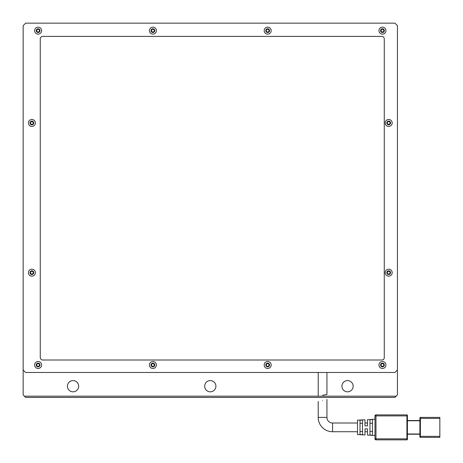 <?xml version="1.0" encoding="UTF-8"?>
<svg xmlns="http://www.w3.org/2000/svg" width="463" height="463" viewBox="0 0 463 463"><rect width="100%" height="100%" fill="white"/><g stroke="black" fill="none" stroke-linecap="round" stroke-linejoin="round"><path stroke-width="0.69" d="M67.442 386.206A5.614 5.614 0 0 0 73.056 391.82A5.614 5.614 0 0 0 78.669 386.206A5.614 5.614 0 0 0 73.056 380.586A5.614 5.614 0 0 0 67.442 386.206M204.675 386.206A5.614 5.614 0 0 0 210.289 391.82A5.614 5.614 0 0 0 215.903 386.206A5.614 5.614 0 0 0 210.289 380.586A5.614 5.614 0 0 0 204.675 386.206M341.914 386.206A5.614 5.614 0 0 0 347.528 391.82A5.614 5.614 0 0 0 353.142 386.206A5.614 5.614 0 0 0 347.528 380.586A5.614 5.614 0 0 0 341.914 386.206M318.208 396.183L24.4 396.183L23.15 394.939L23.15 369.983L25.644 372.478L394.939 372.478L397.433 369.983L397.433 394.939L396.183 396.183L318.955 396.183M396.183 396.183L394.939 397.433L25.644 397.433L24.4 396.183M322.578 395.304C328.192 394.146 328.192 394.146 322.578 395.304C316.964 396.664 316.964 396.664 322.578 395.304C316.964 396.664 316.964 396.664 322.578 395.304L325.611 394.65M326.942 372.478L326.942 394.447L325.668 394.638M364.994 434.96L364.994 428.871L367.489 428.871L364.994 428.871L367.489 428.871L367.489 435.093L367.489 431.742L364.994 431.742L364.994 434.96L357.505 434.566L357.505 420.178L364.994 419.785L364.994 423.008L367.489 423.008L367.489 419.657L374.972 419.264M367.489 435.093L374.972 435.486M332.556 423.008L332.556 431.742A14.347 14.347 0 0 1 318.208 417.394L326.942 417.394A5.614 5.614 0 0 0 332.556 423.008L357.505 423.008M332.556 431.742L357.505 431.742M322.578 400.437C328.186 399.175 328.186 399.175 322.578 400.437C328.186 399.175 328.186 399.175 322.578 400.437C316.964 401.757 316.964 401.757 322.578 400.437C316.964 401.757 316.964 401.757 322.578 400.437M375.973 414.9L406.913 414.9L375.973 414.9L375.973 415.896L406.913 415.896L406.913 414.9A0.498 0.498 0 0 1 407.411 415.398L407.411 439.352A0.498 0.498 0 0 1 406.913 439.85L375.973 439.85L406.913 439.85L406.913 438.855L375.973 438.855L375.973 415.896L374.972 415.896A0.995 0.995 0 0 1 375.973 414.9A0.995 0.995 0 0 0 374.972 415.896L374.972 438.855L375.973 438.855L375.973 439.85A0.995 0.995 0 0 1 374.972 438.855A0.995 0.995 0 0 0 375.973 439.85M419.889 420.514L407.411 420.514M407.411 434.236L419.889 434.236M367.489 419.657L367.489 425.879L364.994 425.879L364.994 419.785M372.478 435.208L369.983 435.075L369.983 419.669L372.478 419.536L372.478 435.208M362.5 434.676L360.006 434.543L360.006 420.201L362.5 420.068L362.5 434.676M419.889 436.354L419.889 436.858A0.498 0.498 0 0 0 420.387 437.356L439.85 437.356L439.85 436.354L419.889 436.354L419.889 417.892A0.498 0.498 0 0 1 420.387 417.394L439.85 417.394L420.387 417.394L420.387 418.39L419.889 418.39M369.983 431.475L372.478 431.475M372.478 423.275L369.983 423.275M360.006 431.475L362.5 431.475M362.5 423.275L360.006 423.275M419.889 436.858A0.498 0.498 0 0 0 420.387 437.356L420.387 418.39L439.85 418.39L439.85 436.354M439.85 418.39L439.85 417.394M39.992 30.633A1.869 1.869 0 0 1 38.122 32.508A1.869 1.869 0 0 1 36.247 30.633A1.869 1.869 0 0 1 38.122 28.764A1.869 1.869 0 0 1 39.992 30.633M154.775 30.633A1.869 1.869 0 0 1 152.9 32.508A1.869 1.869 0 0 1 151.031 30.633A1.869 1.869 0 0 1 152.9 28.764A1.869 1.869 0 0 1 154.775 30.633M269.553 30.633A1.869 1.869 0 0 1 267.678 32.508A1.869 1.869 0 0 1 265.808 30.633A1.869 1.869 0 0 1 267.678 28.764A1.869 1.869 0 0 1 269.553 30.633M384.331 30.633A1.869 1.869 0 0 1 382.461 32.508A1.869 1.869 0 0 1 380.586 30.633A1.869 1.869 0 0 1 382.461 28.764A1.869 1.869 0 0 1 384.331 30.633M39.992 364.994A1.869 1.869 0 0 1 38.122 366.864A1.869 1.869 0 0 1 36.247 364.994A1.869 1.869 0 0 1 38.122 363.125A1.869 1.869 0 0 1 39.992 364.994M154.775 364.994A1.869 1.869 0 0 1 152.9 366.864A1.869 1.869 0 0 1 151.031 364.994A1.869 1.869 0 0 1 152.9 363.125A1.869 1.869 0 0 1 154.775 364.994M269.553 364.994A1.869 1.869 0 0 1 267.678 366.864A1.869 1.869 0 0 1 265.808 364.994A1.869 1.869 0 0 1 267.678 363.125A1.869 1.869 0 0 1 269.553 364.994M384.331 364.994A1.869 1.869 0 0 1 382.461 366.864A1.869 1.869 0 0 1 380.586 364.994A1.869 1.869 0 0 1 382.461 363.125A1.869 1.869 0 0 1 384.331 364.994M33.753 272.672A1.869 1.869 0 0 1 31.883 274.542A1.869 1.869 0 0 1 30.014 272.672A1.869 1.869 0 0 1 31.883 270.797A1.869 1.869 0 0 1 33.753 272.672M33.753 122.961A1.869 1.869 0 0 1 31.883 124.831A1.869 1.869 0 0 1 30.014 122.961A1.869 1.869 0 0 1 31.883 121.086A1.869 1.869 0 0 1 33.753 122.961M390.569 272.672A1.869 1.869 0 0 1 388.7 274.542A1.869 1.869 0 0 1 386.825 272.672A1.869 1.869 0 0 1 388.7 270.797A1.869 1.869 0 0 1 390.569 272.672M390.569 122.961A1.869 1.869 0 0 1 388.7 124.831A1.869 1.869 0 0 1 386.825 122.961A1.869 1.869 0 0 1 388.7 121.086A1.869 1.869 0 0 1 390.569 122.961M41.612 30.633A3.496 3.496 0 0 1 38.122 34.129A3.496 3.496 0 0 1 34.627 30.633A3.496 3.496 0 0 1 38.122 27.143A3.496 3.496 0 0 1 41.612 30.633M156.396 30.633A3.496 3.496 0 0 1 152.9 34.129A3.496 3.496 0 0 1 149.41 30.633A3.496 3.496 0 0 1 152.9 27.143A3.496 3.496 0 0 1 156.396 30.633M271.173 30.633A3.496 3.496 0 0 1 267.678 34.129A3.496 3.496 0 0 1 264.188 30.633A3.496 3.496 0 0 1 267.678 27.143A3.496 3.496 0 0 1 271.173 30.633M385.951 30.633A3.496 3.496 0 0 1 382.461 34.129A3.496 3.496 0 0 1 378.965 30.633A3.496 3.496 0 0 1 382.461 27.143A3.496 3.496 0 0 1 385.951 30.633M41.612 364.994A3.496 3.496 0 0 1 38.122 368.484A3.496 3.496 0 0 1 34.627 364.994A3.496 3.496 0 0 1 38.122 361.499A3.496 3.496 0 0 1 41.612 364.994M156.396 364.994A3.496 3.496 0 0 1 152.9 368.484A3.496 3.496 0 0 1 149.41 364.994A3.496 3.496 0 0 1 152.9 361.499A3.496 3.496 0 0 1 156.396 364.994M271.173 364.994A3.496 3.496 0 0 1 267.678 368.484A3.496 3.496 0 0 1 264.188 364.994A3.496 3.496 0 0 1 267.678 361.499A3.496 3.496 0 0 1 271.173 364.994M385.951 364.994A3.496 3.496 0 0 1 382.461 368.484A3.496 3.496 0 0 1 378.965 364.994A3.496 3.496 0 0 1 382.461 361.499A3.496 3.496 0 0 1 385.951 364.994M35.379 272.672A3.496 3.496 0 0 1 31.883 276.162A3.496 3.496 0 0 1 28.388 272.672A3.496 3.496 0 0 1 31.883 269.177A3.496 3.496 0 0 1 35.379 272.672M35.379 122.961A3.496 3.496 0 0 1 31.883 126.451A3.496 3.496 0 0 1 28.388 122.961A3.496 3.496 0 0 1 31.883 119.466A3.496 3.496 0 0 1 35.379 122.961M392.19 272.672A3.496 3.496 0 0 1 388.7 276.162A3.496 3.496 0 0 1 385.204 272.672A3.496 3.496 0 0 1 388.7 269.177A3.496 3.496 0 0 1 392.19 272.672M392.19 122.961A3.496 3.496 0 0 1 388.7 126.451A3.496 3.496 0 0 1 385.204 122.961A3.496 3.496 0 0 1 388.7 119.466A3.496 3.496 0 0 1 392.19 122.961M397.433 369.983L397.433 25.644L394.939 23.15L25.644 23.15L23.15 25.644L23.15 369.983M381.934 360.006A2.338 2.338 0 0 0 384.267 357.668L384.267 38.892A2.483 2.483 0 0 0 381.784 36.403L42.99 36.403A2.494 2.494 0 0 0 40.264 38.892L40.264 357.505A2.494 2.494 0 0 0 42.758 360.006L381.934 360.006M269.425 30.633A1.748 1.748 0 0 1 267.678 32.381A1.748 1.748 0 0 1 265.936 30.633A1.748 1.748 0 0 1 267.678 28.891A1.748 1.748 0 0 1 269.425 30.633M154.648 30.633A1.748 1.748 0 0 1 152.9 32.381A1.748 1.748 0 0 1 151.152 30.633A1.748 1.748 0 0 1 152.9 28.891A1.748 1.748 0 0 1 154.648 30.633M39.87 30.633A1.748 1.748 0 0 1 38.122 32.381A1.748 1.748 0 0 1 36.374 30.633A1.748 1.748 0 0 1 38.122 28.891A1.748 1.748 0 0 1 39.87 30.633M33.631 122.961A1.748 1.748 0 0 1 31.883 124.703A1.748 1.748 0 0 1 30.136 122.961A1.748 1.748 0 0 1 31.883 121.213A1.748 1.748 0 0 1 33.631 122.961M33.631 272.672A1.748 1.748 0 0 1 31.883 274.42A1.748 1.748 0 0 1 30.136 272.672A1.748 1.748 0 0 1 31.883 270.924A1.748 1.748 0 0 1 33.631 272.672M39.87 364.994A1.748 1.748 0 0 1 38.122 366.742A1.748 1.748 0 0 1 36.374 364.994A1.748 1.748 0 0 1 38.122 363.247A1.748 1.748 0 0 1 39.87 364.994M154.648 364.994A1.748 1.748 0 0 1 152.9 366.742A1.748 1.748 0 0 1 151.152 364.994A1.748 1.748 0 0 1 152.9 363.247A1.748 1.748 0 0 1 154.648 364.994M269.425 364.994A1.748 1.748 0 0 1 267.678 366.742A1.748 1.748 0 0 1 265.936 364.994A1.748 1.748 0 0 1 267.678 363.247A1.748 1.748 0 0 1 269.425 364.994M384.209 364.994A1.748 1.748 0 0 1 382.461 366.742A1.748 1.748 0 0 1 380.713 364.994A1.748 1.748 0 0 1 382.461 363.247A1.748 1.748 0 0 1 384.209 364.994M390.442 272.672A1.748 1.748 0 0 1 388.7 274.42A1.748 1.748 0 0 1 386.952 272.672A1.748 1.748 0 0 1 388.7 270.924A1.748 1.748 0 0 1 390.442 272.672M390.442 122.961A1.748 1.748 0 0 1 388.7 124.703A1.748 1.748 0 0 1 386.952 122.961A1.748 1.748 0 0 1 388.7 121.213A1.748 1.748 0 0 1 390.442 122.961M384.209 30.633A1.748 1.748 0 0 1 382.461 32.381A1.748 1.748 0 0 1 380.713 30.633A1.748 1.748 0 0 1 382.461 28.891A1.748 1.748 0 0 1 384.209 30.633M266.306 30.633A1.372 1.372 0 0 0 267.678 32.011A1.372 1.372 0 0 0 269.055 30.633A1.372 1.372 0 0 0 267.678 29.262A1.372 1.372 0 0 0 266.306 30.633M151.528 30.633A1.372 1.372 0 0 0 152.9 32.011A1.372 1.372 0 0 0 154.272 30.633A1.372 1.372 0 0 0 152.9 29.262A1.372 1.372 0 0 0 151.528 30.633M36.751 30.633A1.372 1.372 0 0 0 38.122 32.011A1.372 1.372 0 0 0 39.494 30.633A1.372 1.372 0 0 0 38.122 29.262A1.372 1.372 0 0 0 36.751 30.633M30.512 122.961A1.372 1.372 0 0 0 31.883 124.333A1.372 1.372 0 0 0 33.255 122.961A1.372 1.372 0 0 0 31.883 121.584A1.372 1.372 0 0 0 30.512 122.961M30.512 272.672A1.372 1.372 0 0 0 31.883 274.044A1.372 1.372 0 0 0 33.255 272.672A1.372 1.372 0 0 0 31.883 271.301A1.372 1.372 0 0 0 30.512 272.672M36.751 364.994A1.372 1.372 0 0 0 38.122 366.366A1.372 1.372 0 0 0 39.494 364.994A1.372 1.372 0 0 0 38.122 363.623A1.372 1.372 0 0 0 36.751 364.994M151.528 364.994A1.372 1.372 0 0 0 152.9 366.366A1.372 1.372 0 0 0 154.272 364.994A1.372 1.372 0 0 0 152.9 363.623A1.372 1.372 0 0 0 151.528 364.994M266.306 364.994A1.372 1.372 0 0 0 267.678 366.366A1.372 1.372 0 0 0 269.055 364.994A1.372 1.372 0 0 0 267.678 363.623A1.372 1.372 0 0 0 266.306 364.994M381.09 364.994A1.372 1.372 0 0 0 382.461 366.366A1.372 1.372 0 0 0 383.833 364.994A1.372 1.372 0 0 0 382.461 363.623A1.372 1.372 0 0 0 381.09 364.994M387.328 272.672A1.372 1.372 0 0 0 388.7 274.044A1.372 1.372 0 0 0 390.072 272.672A1.372 1.372 0 0 0 388.7 271.301A1.372 1.372 0 0 0 387.328 272.672M387.328 122.961A1.372 1.372 0 0 0 388.7 124.333A1.372 1.372 0 0 0 390.072 122.961A1.372 1.372 0 0 0 388.7 121.584A1.372 1.372 0 0 0 387.328 122.961M381.09 30.633A1.372 1.372 0 0 0 382.461 32.011A1.372 1.372 0 0 0 383.833 30.633A1.372 1.372 0 0 0 382.461 29.262A1.372 1.372 0 0 0 381.09 30.633M406.913 414.9A0.498 0.498 0 0 1 407.411 415.398M407.411 415.896L406.913 415.896L406.913 438.855L407.411 438.855M419.889 433.987L407.411 433.987M407.411 420.763L419.889 420.763M407.411 439.352A0.498 0.498 0 0 1 406.913 439.85M318.208 396.351L318.208 372.478M326.942 417.394L326.942 399.488M318.208 417.394L318.208 401.444"/></g></svg>
